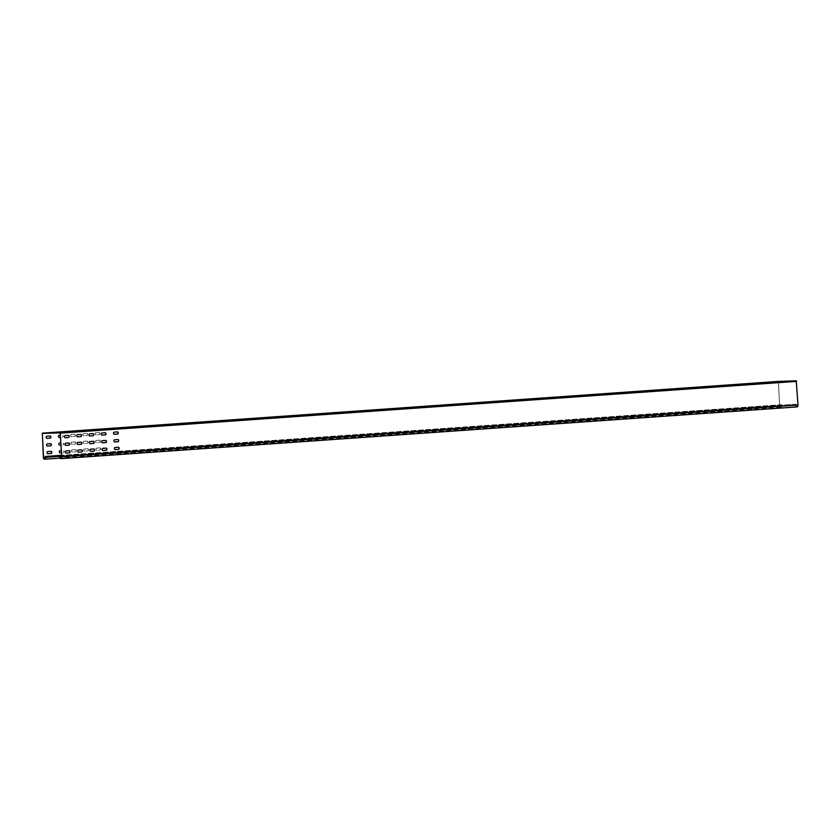 <?xml version="1.0" encoding="UTF-8"?>
<svg xmlns="http://www.w3.org/2000/svg" width="840" height="840" viewBox="0 0 840 840"><rect width="100%" height="100%" fill="white"/><g stroke="black" fill="none" stroke-linecap="round" stroke-linejoin="round"><path stroke-width="0.63" stroke-dasharray="4.2 3.15" d="M116.487 428.558L108.423 429.104L116.487 428.558M104.223 429.419L96.148 429.975L104.223 429.419M91.948 430.28L83.885 430.836L91.948 430.28M79.684 431.141L71.61 431.697L79.684 431.141M67.41 432.002L59.346 432.558L67.41 432.002M114.975 428.82L106.901 429.377L114.975 428.82M102.701 429.681L94.636 430.238L102.701 429.681M90.436 430.553L82.362 431.099L90.436 430.553M78.162 431.413L70.098 431.959L78.162 431.413M65.888 432.274L57.824 432.831L65.888 432.274M105.735 429.145L97.671 429.702L105.735 429.145M93.471 430.007L85.397 430.563L93.471 430.007M81.197 430.878L73.133 431.424L81.197 430.878M68.933 431.739L60.858 432.285L68.933 431.739M56.658 432.6L48.594 433.156L56.658 432.6M60.26 432.82L796.436 381.077L778.523 381.707L42.168 433.461M778.491 381.402L779.53 405.678A1.848 1.113 -94 0 0 780.77 407.474A1.848 1.113 -94 0 0 781.746 405.594L781.515 404.681L781.568 405.605A1.533 0.924 -94 0 1 780.749 407.169A1.533 0.924 -94 0 1 779.72 405.668L778.333 381.717M100.034 447.888L96.852 448.119A1.082 0.861 88 0 0 96.947 450.272L100.16 450.041A1.082 0.861 88 0 0 100.034 447.888L96.663 448.119A1.082 0.861 88 0 0 96.789 450.272L99.981 450.051A1.082 0.861 88 0 0 99.855 447.899L100.065 447.888M87.612 448.76L84.578 448.98A1.082 0.861 88 0 0 84.683 451.132L87.895 450.901A1.082 0.861 88 0 0 87.77 448.76L84.389 448.991A1.082 0.861 88 0 0 84.514 451.132L87.707 450.912A1.082 0.861 88 0 0 87.581 448.76M75.495 449.62L72.303 449.841A1.082 0.861 88 0 0 72.429 451.994L75.621 451.763A1.082 0.861 88 0 0 75.495 449.62L72.124 449.852A1.082 0.861 88 0 0 72.251 451.994L75.442 451.773A1.082 0.861 88 0 0 75.317 449.62L75.527 449.62M60.071 452.855L59.976 452.865A1.082 0.861 88 0 0 59.976 452.865A1.082 0.861 88 0 1 59.85 450.713L63.042 450.481A1.082 0.861 88 0 0 63.042 450.481A1.082 0.861 88 0 1 63.168 452.634L63.357 452.634A1.082 0.861 88 0 0 63.231 450.481L61.288 450.618M50.873 451.353A1.082 0.861 88 0 0 50.778 451.353L47.586 451.574A1.082 0.861 88 0 0 47.712 453.726L47.796 453.716M99.593 440.213L96.401 440.444A1.082 0.861 88 0 0 96.527 442.586L99.719 442.365A1.082 0.861 88 0 0 99.593 440.213L96.222 440.444A1.082 0.861 88 0 0 96.317 442.596L99.53 442.376A1.082 0.861 88 0 0 99.414 440.223L99.614 440.213M87.329 441.074L84.136 441.305A1.082 0.861 88 0 0 84.263 443.457L87.444 443.226A1.082 0.861 88 0 0 87.329 441.074L83.948 441.305A1.082 0.861 88 0 0 84.052 443.457L87.266 443.237A1.082 0.861 88 0 0 87.139 441.084L87.35 441.074M74.897 441.945L71.862 442.166A1.082 0.861 88 0 0 71.967 444.318L75.18 444.087A1.082 0.861 88 0 0 75.054 441.945L71.683 442.176A1.082 0.861 88 0 0 71.809 444.318L74.991 444.098A1.082 0.861 88 0 0 74.876 441.945M59.63 445.179L59.535 445.179A1.082 0.861 88 0 0 59.535 445.179A1.082 0.861 88 0 1 59.409 443.037L62.601 442.806A1.082 0.861 88 0 1 62.727 444.959L62.905 444.948A1.082 0.861 88 0 0 62.811 442.806L60.848 442.943M50.421 443.678A1.082 0.861 88 0 0 50.358 443.667L47.145 443.898A1.082 0.861 88 0 0 47.24 446.05L47.355 446.04M98.994 432.548L95.96 432.768A1.082 0.861 88 0 0 96.064 434.91L99.278 434.69A1.082 0.861 88 0 0 99.152 432.537L95.781 432.768A1.082 0.861 88 0 0 95.897 434.921L99.089 434.7A1.082 0.861 88 0 0 98.963 432.548M86.72 433.409L83.695 433.629A1.082 0.861 88 0 0 83.811 435.771L87.003 435.55A1.082 0.861 88 0 0 86.888 433.398L83.507 433.629A1.082 0.861 88 0 0 83.611 435.781L86.825 435.561A1.082 0.861 88 0 0 86.698 433.409M74.613 434.269L71.421 434.49A1.082 0.861 88 0 0 71.547 436.643L74.739 436.411A1.082 0.861 88 0 0 74.613 434.269L71.242 434.501A1.082 0.861 88 0 0 71.337 436.643L74.55 436.422A1.082 0.861 88 0 0 74.424 434.269L74.634 434.259M49.98 435.992A1.082 0.861 88 0 0 49.886 435.992L46.704 436.223A1.082 0.861 88 0 0 46.82 438.365L46.82 438.365M59.178 437.504L59.094 437.504A1.082 0.861 88 0 1 58.968 435.362L62.16 435.131A1.082 0.861 88 0 0 62.16 435.131A1.082 0.861 88 0 1 62.286 437.283L62.465 437.272A1.082 0.861 88 0 0 62.339 435.131L60.407 435.267M795.911 404.177L61.583 455.784L795.911 404.177L795.974 405.101A1.533 0.924 -94 0 0 797.002 406.602A1.533 0.924 -94 0 0 797.811 405.027L796.436 381.077M68.261 435.351A1.082 0.861 88 0 0 68.166 435.351L64.984 435.572A1.082 0.861 88 0 0 65.079 437.724L65.195 437.714M68.712 443.026A1.082 0.861 88 0 0 68.639 443.026L65.425 443.247A1.082 0.861 88 0 0 65.552 445.399L65.636 445.389M69.153 450.702A1.082 0.861 88 0 0 69.058 450.702L65.867 450.923A1.082 0.861 88 0 0 65.993 453.075L66.076 453.075M77.374 436.863L77.374 436.863A1.082 0.861 88 0 1 77.248 434.711L80.441 434.49A1.082 0.861 88 0 1 80.535 434.49M80.976 442.166A1.082 0.861 88 0 0 80.903 442.166L77.689 442.386A1.082 0.861 88 0 0 77.795 444.538L77.91 444.528M81.417 449.841A1.082 0.861 88 0 0 81.323 449.841L78.13 450.062A1.082 0.861 88 0 0 78.257 452.214L78.351 452.204M92.799 433.629A1.082 0.861 88 0 0 92.736 433.629L89.523 433.85A1.082 0.861 88 0 0 89.617 436.002L89.733 435.992M93.251 441.305A1.082 0.861 88 0 0 93.156 441.305L89.964 441.525A1.082 0.861 88 0 0 90.09 443.678L90.174 443.667M93.692 448.98A1.082 0.861 88 0 0 93.618 448.98L90.405 449.201A1.082 0.861 88 0 0 90.499 451.353L90.615 451.343M105.073 432.768A1.082 0.861 88 0 0 105 432.757L101.787 432.989A1.082 0.861 88 0 0 101.892 435.141L102.008 435.131M105.514 440.444A1.082 0.861 88 0 0 105.441 440.444L102.228 440.664A1.082 0.861 88 0 0 102.354 442.817L102.448 442.806M105.956 448.119A1.082 0.861 88 0 0 105.861 448.119L102.669 448.34A1.082 0.861 88 0 0 102.774 450.492L102.889 450.481M114.177 434.269L114.177 434.269A1.082 0.861 88 0 1 114.061 432.128L117.243 431.897A1.082 0.861 88 0 1 117.338 431.897M117.789 439.572A1.082 0.861 88 0 0 117.716 439.572L114.502 439.803A1.082 0.861 88 0 0 114.597 441.956L114.713 441.945M118.23 447.258A1.082 0.861 88 0 0 118.136 447.258L114.944 447.479A1.082 0.861 88 0 0 115.07 449.631L115.154 449.62M781.694 404.681L61.562 455.291L781.515 404.681M795.732 404.177L795.784 405.101A1.848 1.113 -94 0 0 797.024 406.906M778.176 382.032L42 433.776M779.53 405.678L43.365 457.422M779.72 405.668L45.392 457.286M797.811 405.027L61.646 456.771M781.746 405.594L59.588 456.362M781.568 405.605L45.392 457.349M795.784 405.101L59.609 456.844M795.974 405.101L61.646 456.708M780.77 407.474L60.018 458.136M780.749 407.169L44.583 458.913M60.827 458.336L797.002 406.602"/><path stroke-width="1.26" d="M116.466 428.243L108.402 428.799L116.466 428.243M104.202 429.114L96.138 429.66L104.202 429.114M91.927 429.975L83.864 430.521L91.927 429.975M79.664 430.836L71.589 431.393L79.664 430.836M67.389 431.697L59.325 432.254L67.389 431.697M114.954 428.516L106.88 429.072L114.954 428.516M102.68 429.377L94.615 429.933L102.68 429.377M90.416 430.238L82.341 430.794L90.416 430.238M78.141 431.099L70.077 431.655L78.141 431.099M65.877 431.97L57.803 432.516L65.877 431.97M105.725 428.841L97.65 429.397L105.725 428.841M93.45 429.702L85.386 430.259L93.45 429.702M81.186 430.563L73.111 431.12L81.186 430.563M68.912 431.424L60.848 431.981L68.912 431.424M56.637 432.296L48.573 432.842L56.637 432.296M798 405.027L61.824 456.771A1.848 1.113 86 0 1 60.848 458.651L797.024 406.906A1.848 1.113 -94 0 0 798 405.027L796.236 380.782L60.06 432.526L42.336 433.146L43.365 457.422A1.848 1.113 86 0 0 44.604 459.218A1.848 1.113 86 0 0 45.581 457.338L45.339 456.425L61.562 455.291L45.528 456.425M59.745 455.921L61.583 455.784L59.745 455.921L59.798 456.834A1.533 0.924 86 0 0 60.827 458.336A1.533 0.924 86 0 0 61.646 456.771L60.26 432.82L42.346 433.451L43.544 457.411A1.533 0.924 86 0 0 44.583 458.913A1.533 0.924 86 0 0 45.392 457.349L45.339 456.425M796.236 380.782L778.491 381.402M61.288 450.618L60.039 450.702A1.082 0.861 88 0 0 60.165 452.855L60.071 452.855M50.957 451.343L47.765 451.563A1.082 0.861 88 0 0 47.87 453.716L51.083 453.495A1.082 0.861 88 0 0 50.957 451.343M47.796 453.716L50.894 453.495A1.082 0.861 88 0 0 50.873 451.353M60.848 442.943L59.598 443.026A1.082 0.861 88 0 0 59.724 445.179L59.63 445.179M50.516 443.667L47.324 443.888A1.082 0.861 88 0 0 47.45 446.04L50.642 445.82A1.082 0.861 88 0 0 50.516 443.667M47.355 446.04L50.453 445.82A1.082 0.861 88 0 0 50.421 443.678M50.075 435.992L46.883 436.212A1.082 0.861 88 0 0 46.988 438.365L50.201 438.144A1.082 0.861 88 0 0 50.075 435.992M46.988 438.365A1.082 0.861 88 0 0 47.009 438.365L50.012 438.144A1.082 0.861 88 0 0 49.98 435.992M60.407 435.267L59.157 435.351A1.082 0.861 88 0 0 59.252 437.504L59.178 437.504M60.06 432.526L61.824 456.771M65.195 437.714L68.292 437.504A1.082 0.861 88 0 0 68.261 435.351M65.289 437.714L68.481 437.493A1.082 0.861 88 0 0 68.355 435.341L65.163 435.572A1.082 0.861 88 0 0 65.289 437.714L65.237 437.724M65.636 445.389L68.733 445.179A1.082 0.861 88 0 0 68.712 443.026M65.73 445.389L68.922 445.169A1.082 0.861 88 0 0 68.796 443.016L65.604 443.247A1.082 0.861 88 0 0 65.73 445.389L65.688 445.399M66.076 453.075L69.174 452.855A1.082 0.861 88 0 0 69.153 450.702M66.171 453.075L69.363 452.844A1.082 0.861 88 0 0 69.237 450.702L66.045 450.923A1.082 0.861 88 0 0 66.171 453.075L66.129 453.075M77.532 436.853A1.082 0.861 88 0 0 77.553 436.853L80.745 436.632A1.082 0.861 88 0 0 80.651 434.48L77.438 434.711A1.082 0.861 88 0 0 77.532 436.853L80.567 436.643A1.082 0.861 88 0 0 80.535 434.49M77.91 444.528L81.008 444.318A1.082 0.861 88 0 0 80.976 442.166M78.005 444.528L81.186 444.308A1.082 0.861 88 0 0 81.07 442.155L77.879 442.386A1.082 0.861 88 0 0 78.005 444.528L77.952 444.538M78.351 452.204L81.448 451.994A1.082 0.861 88 0 0 81.417 449.841M78.445 452.204L81.638 451.983A1.082 0.861 88 0 0 81.511 449.831L78.32 450.062A1.082 0.861 88 0 0 78.445 452.204L78.393 452.214M89.733 435.992L92.831 435.771A1.082 0.861 88 0 0 92.799 433.629M89.828 435.992L93.02 435.771A1.082 0.861 88 0 0 92.894 433.619L89.702 433.839A1.082 0.861 88 0 0 89.828 435.992L89.775 435.992M90.174 443.667L93.272 443.447A1.082 0.861 88 0 0 93.251 441.305M90.269 443.667L93.461 443.447A1.082 0.861 88 0 0 93.335 441.294L90.142 441.525A1.082 0.861 88 0 0 90.269 443.667L90.227 443.667M90.615 451.343L93.723 451.132A1.082 0.861 88 0 0 93.692 448.98M90.71 451.343L93.902 451.122A1.082 0.861 88 0 0 93.776 448.969L90.594 449.201A1.082 0.861 88 0 0 90.71 451.343L90.668 451.343M102.008 435.131L105.105 434.91A1.082 0.861 88 0 0 105.073 432.768M102.102 435.131L105.284 434.91A1.082 0.861 88 0 0 105.168 432.757L101.976 432.978A1.082 0.861 88 0 0 102.102 435.131L102.05 435.131M102.448 442.806L105.546 442.586A1.082 0.861 88 0 0 105.514 440.444M102.543 442.806L105.735 442.586A1.082 0.861 88 0 0 105.609 440.433L102.417 440.654A1.082 0.861 88 0 0 102.543 442.806L102.49 442.806M102.889 450.481L105.987 450.261A1.082 0.861 88 0 0 105.956 448.119M102.984 450.481L106.176 450.261A1.082 0.861 88 0 0 106.05 448.108L102.858 448.329A1.082 0.861 88 0 0 102.984 450.481L102.931 450.481M114.345 434.269A1.082 0.861 88 0 0 114.366 434.269L117.558 434.038A1.082 0.861 88 0 0 117.453 431.897L114.24 432.117A1.082 0.861 88 0 0 114.345 434.269L117.369 434.049A1.082 0.861 88 0 0 117.338 431.897M114.713 441.945L117.81 441.725A1.082 0.861 88 0 0 117.789 439.572M114.807 441.945L117.999 441.725A1.082 0.861 88 0 0 117.873 439.572L114.681 439.793A1.082 0.861 88 0 0 114.807 441.945L114.765 441.945M115.154 449.62L118.261 449.4A1.082 0.861 88 0 0 118.23 447.258M115.248 449.62L118.44 449.4A1.082 0.861 88 0 0 118.314 447.248L115.133 447.468A1.082 0.861 88 0 0 115.248 449.62L115.206 449.62M60.848 458.651A1.848 1.113 86 0 1 59.609 456.844L59.556 455.921M778.501 381.402L42.336 433.146L778.501 381.402M45.392 457.286L43.544 457.411M796.635 381.381L60.47 433.125M59.588 456.362L45.581 457.338M61.646 456.708L59.798 456.834M60.018 458.136L44.604 459.218"/></g></svg>
